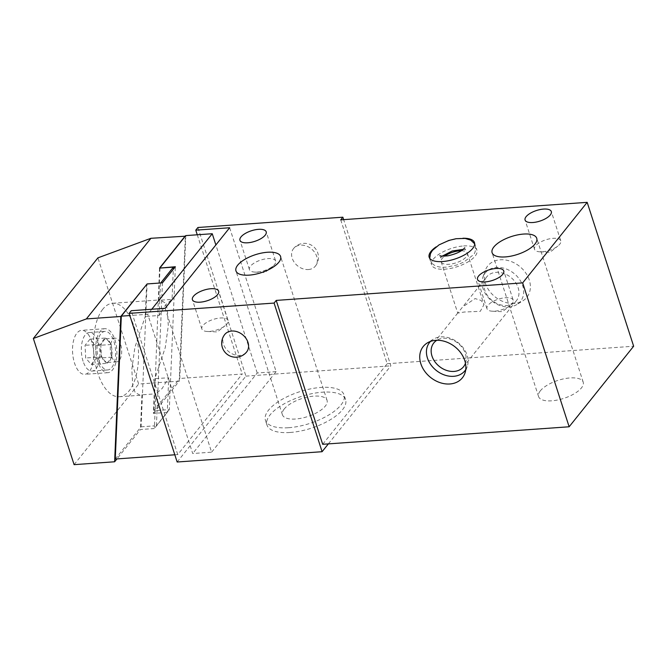 <?xml version="1.0" encoding="UTF-8"?>
<svg xmlns="http://www.w3.org/2000/svg" width="667" height="667" viewBox="0 0 667 667"><rect width="100%" height="100%" fill="white"/><g stroke="black" fill="none" stroke-linecap="round" stroke-linejoin="round"><path stroke-width="0.5" stroke-dasharray="3.33 2.5" d="M160.714 282.966L147.099 284.184L145.731 316.433L159.138 315.474L165.708 304.727L172.044 299.366L173.312 269.276M160.505 283.233L159.138 315.474M115.266 459.029L141.062 426.813L142.421 394.781L140.087 395.264L135.151 392.388L132.791 386.285L131.808 369.435L134.851 347.549L145.248 316.475L145.731 316.433L142.421 394.781L155.828 393.83L154.469 425.854L156.411 425.713L162.448 282.841M160.005 268.067L158.638 300.317L172.044 299.366M159.53 268.101L155.328 378.664L168.726 377.714L162.164 388.461L155.828 393.83M141.062 426.813L154.469 425.854L154.352 428.539L167.267 412.414L168.726 377.714M185.81 235.601L179.773 378.472L153.977 410.689L169.31 409.605L175.354 266.733M153.977 410.689L155.328 378.664L154.852 378.689L165.258 347.615L168.301 325.729L167.309 308.871L164.949 302.776L160.013 299.9L158.162 300.35M145.248 316.475L146.598 284.567M102.81 309.196A46.857 22.361 85.9 0 0 95.098 362.573A46.857 22.361 85.9 0 0 119.31 396.74A46.857 22.361 85.9 0 0 129.165 390.804A46.857 22.361 85.9 0 0 136.877 337.435A46.857 22.361 85.9 0 0 112.665 303.268A46.857 22.361 85.9 0 0 102.81 309.196M167.267 412.414L153.385 413.398L154.852 378.689M153.385 413.398L179.206 381.149L185.343 236.193M179.206 381.149L138.669 384.034L97.916 257.854M74.104 464.657L138.669 384.034M154.352 428.539L140.47 429.523L116.942 458.904M141.938 394.814L140.47 429.523M169.31 409.605L156.411 425.713M174.812 454.794L177.739 454.586L242.246 374.037L179.773 378.472M151.759 309.246L147.74 314.274L129.84 315.549M165.141 308.296L211.614 452.176L192.713 453.518L147.74 314.274M177.739 454.586L131.266 310.705M229.648 227.747L276.121 371.627L211.614 452.176M276.121 371.627L257.22 372.97L192.713 453.518M257.22 372.97L215.866 244.956M177.147 462.006L245.915 376.13L197.907 227.497M197.274 234.792L242.246 374.037M436.035 246.923A23.804 9.596 162.1 0 1 461.122 238.336A23.804 9.596 162.1 0 1 462.865 238.252M540.337 390.837A23.453 9.455 -17.9 0 0 538.577 396.582A23.453 9.455 -17.9 0 0 557.645 399.992A23.453 9.455 -17.9 0 0 581.449 387.919A23.453 9.455 -17.9 0 0 583.208 382.166A23.453 9.455 -17.9 0 0 564.14 378.764A23.453 9.455 -17.9 0 0 540.337 390.837M340.72 219.852L387.193 363.732L322.695 444.289M387.193 363.732L633.65 346.223M328.356 443.88L390.862 365.833L343.647 219.651M514.365 303.435A25.063 19.568 38.7 0 1 491.17 293.172A25.063 19.568 38.7 0 1 485.209 270.569A25.063 19.568 38.7 0 1 500.267 259.78A25.063 19.568 38.7 0 1 527.264 275.404A25.063 19.568 38.7 0 1 522.92 300.775A25.063 19.568 38.7 0 1 514.365 303.435M516.958 304.477A22.636 17.675 -141.3 0 1 509.229 306.887A22.636 17.675 38.7 0 1 488.277 297.615A22.636 17.675 38.7 0 1 482.891 277.197A22.636 17.675 38.7 0 1 496.49 267.459A22.636 17.675 -141.3 0 1 520.877 281.566A22.636 17.675 -141.3 0 1 516.958 304.477L522.92 300.775M486.593 277.022A19.043 14.874 38.7 0 0 487.619 295.739A19.043 14.874 38.7 0 0 506.812 305.511A19.043 14.874 -141.3 0 0 516.316 300.825A19.043 14.874 -141.3 0 0 515.291 282.116A19.043 14.874 -141.3 0 0 496.098 272.344A19.043 14.874 38.7 0 0 486.593 277.022L457.729 313.09L464.324 312.023L480.282 311.322L483.975 304.611L481.149 300.458L475.087 298.574L462.648 306.928M465.466 363.232A19.043 14.874 38.7 0 0 460.939 346.056A19.043 14.874 38.7 0 0 443.313 338.261A19.043 14.874 -141.3 0 0 436.81 340.287M461.306 250.784A13.79 5.561 162.1 0 1 467.409 253.327A13.79 5.561 162.1 0 1 462.198 260.105A13.79 5.561 162.1 0 1 448.908 264.29A13.79 5.561 162.1 0 1 441.162 261.806A13.79 5.561 162.1 0 1 444.631 256.178M463.582 245.956A23.804 9.596 162.1 0 1 476.938 250.25A23.804 9.596 162.1 0 1 467.942 261.948A23.804 9.596 162.1 0 1 444.997 269.168A23.804 9.596 162.1 0 1 431.641 264.882A23.804 9.596 162.1 0 1 440.637 253.185A23.804 9.596 162.1 0 1 463.582 245.956M430.515 341.404A22.636 17.675 -141.3 0 1 433.166 339.286A22.636 17.675 -141.3 0 1 440.895 336.885A22.636 17.675 38.7 0 1 461.847 346.156A22.636 17.675 38.7 0 1 467.233 366.567A22.636 17.675 38.7 0 1 465.749 369.618M245.915 376.13L390.862 365.833M308.412 269.535A13.999 10.93 -141.3 0 0 315.399 266.091A13.999 10.93 -141.3 0 0 314.649 252.334A13.999 10.93 -141.3 0 0 300.534 245.148A13.999 10.93 -141.3 0 0 293.547 248.591A13.999 10.93 -141.3 0 0 294.297 262.348A13.999 10.93 -141.3 0 0 308.412 269.535M290.153 432.474A41.304 16.65 -17.9 0 0 329.973 419.943A41.304 16.65 -17.9 0 0 345.581 399.641A41.304 16.65 -17.9 0 0 322.411 392.196A41.304 16.65 -17.9 0 0 282.591 404.727A41.304 16.65 -17.9 0 0 266.975 425.029A41.304 16.65 -17.9 0 0 290.153 432.474M224.771 334.459A13.999 10.93 -141.3 0 0 225.529 348.224A13.999 10.93 -141.3 0 0 239.645 355.411A13.999 10.93 -141.3 0 0 246.632 351.968M288.619 427.714A41.304 16.65 -17.9 0 0 328.431 415.182A41.304 16.65 -17.9 0 0 344.047 394.881A41.304 16.65 -17.9 0 0 320.869 387.444A41.304 16.65 -17.9 0 0 281.057 399.975A41.304 16.65 -17.9 0 0 265.441 420.277A41.304 16.65 -17.9 0 0 288.619 427.714M284.184 409.038A23.453 9.455 -17.9 0 0 282.424 414.782A23.453 9.455 -17.9 0 0 301.501 418.192A23.453 9.455 -17.9 0 0 325.304 406.12A23.453 9.455 -17.9 0 0 327.063 400.367A23.453 9.455 -17.9 0 0 307.996 396.965A23.453 9.455 -17.9 0 0 284.184 409.038M560.78 240.829A13.79 5.561 162.1 0 0 553.035 238.344A13.79 5.561 -17.9 0 0 539.745 242.521A13.79 5.561 -17.9 0 0 534.534 249.308A13.79 5.561 -17.9 0 0 539.978 251.826A13.79 5.561 -17.9 0 0 542.271 251.792A13.79 5.561 162.1 0 0 557.837 246.056A13.79 5.561 162.1 0 0 560.78 240.829L551.326 211.564M513.215 300.217A13.79 5.561 162.1 0 0 505.478 297.732A13.79 5.561 -17.9 0 0 492.188 301.918A13.79 5.561 -17.9 0 0 486.968 308.696A13.79 5.561 -17.9 0 0 492.421 311.214A13.79 5.561 -17.9 0 0 494.714 311.181A13.79 5.561 162.1 0 0 510.272 305.444A13.79 5.561 162.1 0 0 513.215 300.217L503.768 270.952M275.663 261.089A13.79 5.561 162.1 0 0 267.926 258.604A13.79 5.561 -17.9 0 0 254.627 262.781A13.79 5.561 -17.9 0 0 249.416 269.568A13.79 5.561 -17.9 0 0 254.861 272.086A13.79 5.561 -17.9 0 0 257.154 272.053A13.79 5.561 162.1 0 0 272.72 266.316A13.79 5.561 162.1 0 0 275.663 261.089L266.208 231.824M228.106 320.477A13.79 5.561 162.1 0 0 220.36 317.992A13.79 5.561 -17.9 0 0 207.07 322.178A13.79 5.561 -17.9 0 0 201.859 328.956A13.79 5.561 -17.9 0 0 207.304 331.474A13.79 5.561 -17.9 0 0 209.596 331.441A13.79 5.561 162.1 0 0 225.163 325.704A13.79 5.561 162.1 0 0 228.106 320.477L218.651 291.212M89.603 336.535A22.053 10.522 85.9 0 0 81.566 330.34A22.053 10.522 85.9 0 0 73.103 357.137A22.053 10.522 85.9 0 0 84.692 374.329A22.053 10.522 85.9 0 0 93.397 360.255A22.053 10.522 85.9 0 0 89.603 336.535M97.716 361.439A22.053 10.522 -94.1 0 1 104.761 328.698A22.053 10.522 -94.1 0 1 114.932 339.937A22.053 10.522 -94.1 0 1 107.887 372.686A22.053 10.522 -94.1 0 1 97.716 361.439M98.783 360.113A19.318 9.221 -94.1 0 1 104.952 331.416A19.318 9.221 -94.1 0 1 113.865 341.271A19.318 9.221 -94.1 0 1 107.695 369.96A19.318 9.221 -94.1 0 1 98.783 360.113M83.083 361.222A19.318 9.221 -94.1 0 1 89.261 332.533A19.318 9.221 -94.1 0 1 98.174 342.388A19.318 9.221 -94.1 0 1 91.996 371.077A19.318 9.221 -94.1 0 1 83.083 361.222M90.012 339.136L85.059 345.323L85.676 357.996L91.246 364.474L96.198 358.279L95.581 345.614L90.012 339.136L105.711 338.027L100.759 344.214L85.059 345.323M100.759 344.214L101.367 356.878L85.676 357.996M106.937 363.357L111.889 357.17L111.281 344.497L106.553 339.003A11.848 5.653 85.9 0 0 105.486 338.869A11.848 5.653 85.9 0 0 104.961 338.953A11.848 5.653 85.9 0 0 101.501 343.28A11.848 5.653 85.9 0 0 100.85 346.123A11.848 5.653 85.9 0 0 101.276 354.969A11.848 5.653 85.9 0 0 101.701 356.47A11.848 5.653 85.9 0 0 102.209 357.854L106.937 363.357L91.246 364.474M101.367 356.878L102.209 357.854A11.848 5.653 85.9 0 0 106.103 362.381A11.848 5.653 85.9 0 0 107.162 362.514A11.848 5.653 85.9 0 0 107.687 362.423A11.848 5.653 85.9 0 0 111.147 358.096A11.848 5.653 85.9 0 0 111.798 355.261A11.848 5.653 85.9 0 0 111.372 346.406A11.848 5.653 85.9 0 0 110.955 344.914A11.848 5.653 85.9 0 0 110.439 343.522A11.848 5.653 85.9 0 0 106.553 339.003L105.711 338.027M111.889 357.17L96.198 358.279M111.281 344.497L95.581 345.614M111.364 355.778A11.848 5.653 -94.1 0 1 115.149 338.177A11.848 5.653 -94.1 0 1 120.619 344.222A11.848 5.653 -94.1 0 1 116.825 361.822A11.848 5.653 -94.1 0 1 111.364 355.778M119.31 396.74L140.087 395.264M112.665 303.268L160.013 299.9M538.577 396.582L492.104 252.701M583.208 382.166L536.735 238.286M482.891 277.197L485.209 270.569M457.754 313.031L433.808 342.938M441.162 261.806L457.729 313.09M474.479 242.63L476.938 250.25M429.173 257.262L431.641 264.882M467.409 253.327L483.975 304.611M516.316 300.825L463.532 366.742M433.166 339.286L427.205 342.996M467.233 366.567L464.924 373.203M345.581 399.641L344.047 394.881M266.975 425.029L265.441 420.277M282.424 414.782L235.96 270.902M327.063 400.367L280.59 256.487M315.399 266.091A13.999 13.999 0 0 0 303.477 243.372A13.999 13.999 0 0 0 293.547 248.591M534.534 249.308L525.079 220.043M539.978 251.826L549.983 252.284L557.837 246.056M486.968 308.696L477.522 279.431M492.421 311.214L502.426 311.672L510.272 305.444M249.416 269.568L239.962 240.303M254.861 272.086L264.866 272.545L272.72 266.316M201.859 328.956L192.404 299.691M207.304 331.474L217.309 331.933L225.163 325.704M104.761 328.698L81.566 330.34M107.887 372.686L84.692 374.329M89.261 332.533L104.952 331.416M91.996 371.077L107.695 369.96M115.149 338.177L105.486 338.869M116.825 361.822L107.162 362.514M429.715 258.337L430.082 260.063C433.091 267.375 441.045 267.5 446.281 267.15L456.72 265.016L463.69 262.156L473.07 255.069C475.046 253.635 475.813 250.425 475.379 245.431L474.671 243.814M442.221 256.145L440.662 257.904L439.928 255.628M463.24 249.358L465.541 249.867L464.807 247.59"/><path stroke-width="1" d="M120.785 316.475L86.351 318.926L150.917 238.294L97.916 257.854L33.35 338.477L74.104 464.657L114.641 461.781L120.785 316.475L146.89 284.2M185.343 236.193L150.917 238.294M185.351 235.851L159.53 268.101L173.403 267.117L160.714 282.966M129.84 315.549L121.311 316.15L147.107 283.934L162.448 282.841L175.354 266.733L160.005 268.067M173.403 267.117L173.312 269.276M121.311 316.15L115.266 459.029L174.812 454.794M215.866 244.956L212.248 233.725L185.81 235.601L160.013 267.826M116.942 458.904L114.641 461.781M33.35 338.477L86.351 318.926M212.248 233.725L151.759 309.246M276.221 300.408L322.695 444.289L569.143 426.772L633.65 346.223L587.177 202.343L522.67 282.891L276.221 300.408L274.087 303.068L322.094 451.701L177.147 462.006L129.14 313.365L131.266 310.705L165.141 308.296L229.648 227.747L195.773 230.157L197.274 234.792M343.647 219.651L342.855 217.192L197.907 227.497L195.773 230.157M342.855 217.192L340.72 219.852L587.177 202.343M129.14 313.365L274.087 303.068M493.863 246.957A23.453 9.455 -17.9 0 0 492.104 252.701A23.453 9.455 -17.9 0 0 511.172 256.103A23.453 9.455 -17.9 0 0 534.984 244.039A23.453 9.455 -17.9 0 0 536.735 238.286A23.453 9.455 -17.9 0 0 517.667 234.884A23.453 9.455 -17.9 0 0 493.863 246.957M237.71 265.158A23.453 9.455 -17.9 0 0 235.96 270.902A23.453 9.455 -17.9 0 0 255.027 274.312A23.453 9.455 -17.9 0 0 278.831 262.239A23.453 9.455 -17.9 0 0 280.59 256.487A23.453 9.455 -17.9 0 0 261.522 253.085A23.453 9.455 -17.9 0 0 237.71 265.158M543.588 209.079A13.79 5.561 -17.9 0 0 530.29 213.265A13.79 5.561 -17.9 0 0 525.079 220.043A13.79 5.561 -17.9 0 0 532.816 222.528A13.79 5.561 -17.9 0 0 546.115 218.342A13.79 5.561 -17.9 0 0 551.326 211.564A13.79 5.561 -17.9 0 0 543.588 209.079M496.031 268.467A13.79 5.561 -17.9 0 0 482.733 272.653A13.79 5.561 -17.9 0 0 477.522 279.431A13.79 5.561 -17.9 0 0 485.259 281.916A13.79 5.561 -17.9 0 0 498.549 277.73A13.79 5.561 -17.9 0 0 503.768 270.952A13.79 5.561 -17.9 0 0 496.031 268.467M258.471 229.34A13.79 5.561 -17.9 0 0 245.173 233.525A13.79 5.561 -17.9 0 0 239.962 240.303A13.79 5.561 -17.9 0 0 247.699 242.788A13.79 5.561 -17.9 0 0 260.997 238.603A13.79 5.561 -17.9 0 0 266.208 231.824A13.79 5.561 -17.9 0 0 258.471 229.34M210.914 288.728A13.79 5.561 -17.9 0 0 197.615 292.913A13.79 5.561 -17.9 0 0 192.404 299.691A13.79 5.561 -17.9 0 0 200.142 302.176A13.79 5.561 -17.9 0 0 213.44 297.991A13.79 5.561 -17.9 0 0 218.651 291.212A13.79 5.561 -17.9 0 0 210.914 288.728M462.865 238.252A23.804 9.596 162.1 0 1 474.479 242.63A23.804 9.596 162.1 0 1 465.483 254.327A23.804 9.596 162.1 0 1 442.538 261.547A23.804 9.596 162.1 0 1 429.173 257.262A23.804 9.596 162.1 0 1 436.035 246.923M322.094 451.701L328.356 443.88M436.81 340.287A19.043 14.874 -141.3 0 0 433.808 342.938A19.043 14.874 -141.3 0 0 434.834 361.656A19.043 14.874 -141.3 0 0 454.027 371.427A19.043 14.874 38.7 0 0 463.532 366.742A19.043 14.874 38.7 0 0 465.466 363.232M444.631 256.178A13.79 5.561 162.1 0 1 459.671 250.842A13.79 5.561 162.1 0 1 461.306 250.784M465.749 369.618A22.636 17.675 38.7 0 1 453.635 376.313A22.636 17.675 -141.3 0 1 430.332 363.982A22.636 17.675 -141.3 0 1 430.515 341.404M435.759 340.337A25.063 19.568 -141.3 0 0 427.205 342.996A25.063 19.568 -141.3 0 0 422.861 368.367A25.063 19.568 -141.3 0 0 449.858 383.984A25.063 19.568 -141.3 0 0 464.924 373.203A25.063 19.568 -141.3 0 0 458.954 350.6A25.063 19.568 -141.3 0 0 435.759 340.337M569.143 426.772L522.67 282.891M246.632 351.968A13.999 10.93 -141.3 0 0 245.873 338.211A13.999 10.93 -141.3 0 0 231.766 331.024A13.999 10.93 -141.3 0 0 224.771 334.459A13.999 13.999 0 0 0 236.693 357.178A13.999 13.999 0 0 0 246.632 351.968M464.757 247.807L464.432 248.149C461.497 251.459 455.978 254.019 447.874 255.82C442.296 256.245 439.645 256.178 439.928 255.628M474.671 243.814L470.819 240.145L465.107 238.427L456.095 238.711L448.783 240.47L439.069 244.847L432.399 250.433L430.482 253.585L429.715 258.337M463.24 249.358L452.168 251L442.221 256.145"/></g></svg>
